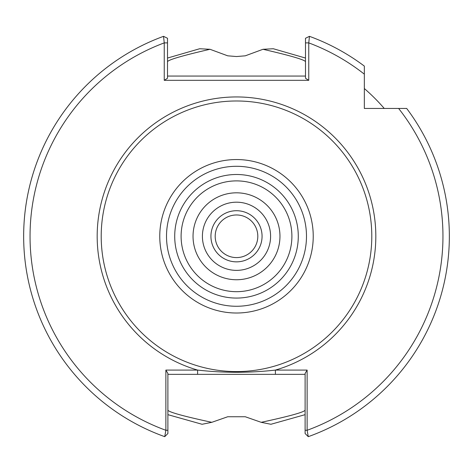 <?xml version="1.0" encoding="UTF-8"?>
<svg xmlns="http://www.w3.org/2000/svg" width="473" height="473" viewBox="0 0 473 473"><rect width="100%" height="100%" fill="white"/><g stroke="black" fill="none" stroke-linecap="round" stroke-linejoin="round"><path stroke-width="0.71" d="M305.109 430.282L307.131 430.282A206.459 206.459 0 0 0 398.621 108.447L364.34 108.447L364.34 66.096A212.85 212.85 0 0 0 309.466 36.332L308.757 42.883L308.757 80.321L164.243 80.321L164.243 42.883L163.534 36.332A212.85 212.85 0 0 0 164.734 436.668L165.869 430.282L165.869 370.087L197.602 370.087C223.522 373.014 249.454 373.014 275.398 370.087L307.131 370.087L307.131 430.282L308.266 436.668A212.85 212.85 0 0 0 406.685 108.447A212.85 212.85 0 0 1 308.266 436.668L305.109 433.51L305.109 373.439L307.131 370.087M270.591 236.281A34.091 34.091 0 0 1 236.5 270.373A34.091 34.091 0 0 1 202.409 236.281A34.091 34.091 0 0 1 236.5 202.19A34.091 34.091 0 0 1 270.591 236.281M305.487 61.591C304.009 59.568 289.843 55.465 262.994 49.287L245.292 55.82L236.5 56.535L227.708 55.82L210.006 49.287C183.157 55.465 168.991 59.568 167.513 61.591M193.037 236.281A43.463 43.463 0 0 0 236.5 279.75A43.463 43.463 0 0 0 279.963 236.281A43.463 43.463 0 0 0 236.5 192.818A43.463 43.463 0 0 0 193.037 236.281M174.714 236.281A61.786 61.786 0 0 0 236.5 298.073A61.786 61.786 0 0 0 298.286 236.281A61.786 61.786 0 0 0 236.5 174.496A61.786 61.786 0 0 0 174.714 236.281M181.106 236.281A55.394 55.394 0 0 0 236.5 291.681A55.394 55.394 0 0 0 291.894 236.281A55.394 55.394 0 0 0 236.5 180.887A55.394 55.394 0 0 0 181.106 236.281M101.204 236.281A135.296 135.296 0 0 1 236.5 100.986A135.296 135.296 0 0 1 371.796 236.281A135.296 135.296 0 0 1 236.5 371.577A135.296 135.296 0 0 1 101.204 236.281M364.34 88.534A195.379 195.379 0 0 1 384.253 108.447M305.109 414.661L270.917 424.275L261.191 422.318L245.268 416.748L227.732 416.748L211.809 422.318L202.083 424.275L167.891 414.661M262.994 49.287L273.335 48.749L305.487 58.049M398.621 108.447L406.685 108.447M364.34 96.226L364.34 97.385M167.513 58.049L199.665 48.749L210.006 49.287M163.534 36.332A212.85 212.85 0 0 0 23.65 236.281A212.85 212.85 0 0 1 163.534 36.332L167.513 38.278L167.513 78.246L164.243 80.321M167.513 76.058L305.487 76.058M308.757 80.321L305.487 78.246L305.487 38.278L309.466 36.332M167.891 410.251C169.476 412.338 184.115 416.358 211.809 422.318M261.191 422.318C288.879 416.358 303.518 412.338 305.109 410.251M165.869 370.087L167.891 373.439L167.891 433.51L164.734 436.668M305.109 374.35L167.891 374.35M275.398 374.35L275.398 370.087A139.346 139.346 0 0 0 236.5 96.941A139.346 139.346 0 0 0 197.602 370.087L197.602 374.35M167.513 42.883L164.243 42.883A206.459 206.459 0 0 0 165.869 430.282L167.891 430.282M364.34 74.166A206.459 206.459 0 0 0 308.757 42.883L305.487 42.883M247.154 217.828A21.309 21.309 0 0 1 254.953 246.936A21.309 21.309 0 0 1 225.846 254.734A21.309 21.309 0 0 1 218.047 225.627A21.309 21.309 0 0 1 247.154 217.828M249.283 214.139A25.566 25.566 0 0 1 258.642 249.064A25.566 25.566 0 0 1 223.717 258.424A25.566 25.566 0 0 1 214.358 223.498A25.566 25.566 0 0 1 249.283 214.139M306.486 236.281A69.986 69.986 0 0 0 236.5 166.295A69.986 69.986 0 0 0 166.514 236.281A69.986 69.986 0 0 0 236.5 306.268A69.986 69.986 0 0 0 306.486 236.281M159.768 236.281A76.732 76.732 0 0 1 236.5 159.549A76.732 76.732 0 0 1 313.232 236.281A76.732 76.732 0 0 1 236.5 313.014A76.732 76.732 0 0 1 159.768 236.281"/></g></svg>
